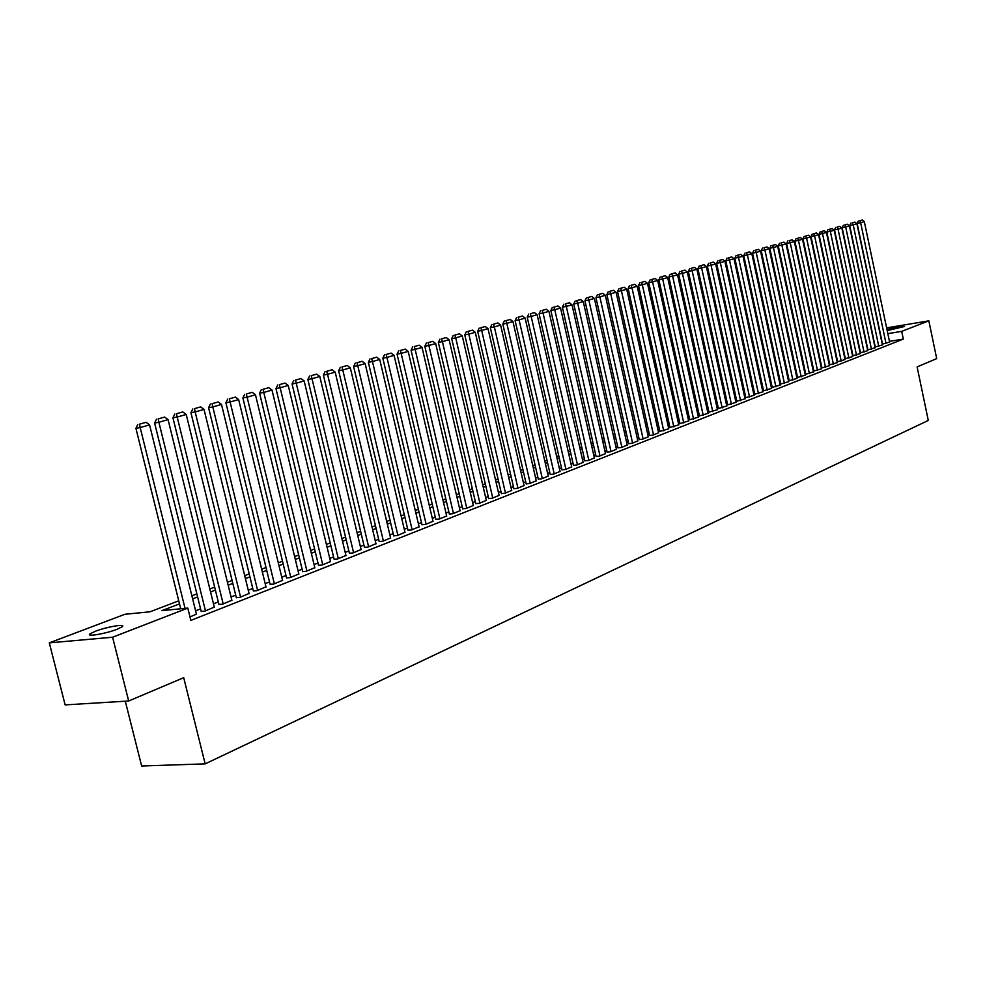 <?xml version="1.0" encoding="UTF-8"?>
<svg xmlns="http://www.w3.org/2000/svg" width="986" height="986" viewBox="0 0 986 986"><rect width="100%" height="100%" fill="white"/><g stroke="black" fill="none" stroke-linecap="round" stroke-linejoin="round"><path stroke-width="1.48" d="M886.969 329.546C896.151 327.093 901.931 326.083 904.285 326.526L887.19 330.618M117.124 629.265C105.958 633.702 85.597 637.153 90.009 633.875L95.272 631.287C106.451 626.886 126.491 623.472 122.239 626.714L117.124 629.265M125.296 701.206L141.639 765.999L205.162 763.867L928.282 420.443L917.116 366.903L936.7 358.608L928.849 320.832L901.709 331.358L887.831 333.65M205.162 763.867L183.704 677.678L128.673 700.997L65.138 704.904L49.3 642.872L124.914 614.278L150.008 611.801L178.749 600.819M882.532 344.126L889.594 342.068M875.285 346.961L882.408 344.89M867.939 349.845L875.124 347.75M860.507 352.754L867.742 350.646M852.976 355.712L860.285 353.58M845.359 358.694L852.717 356.55M837.644 361.726L845.064 359.545M829.83 364.783L837.311 362.589M821.917 367.889L829.46 365.683M813.894 371.032L821.511 368.801M805.784 374.212L813.45 371.956M797.551 377.441L805.291 375.161M789.219 380.707L797.033 378.414M780.776 384.022L788.652 381.693M772.211 387.375L780.172 385.033M763.546 390.776L771.57 388.41M754.758 394.227L762.856 391.824M745.847 397.715L754.019 395.3M736.813 401.253L745.059 398.812M727.668 404.852L735.987 402.374M718.387 408.487L726.781 405.985M708.971 412.173L717.451 409.658M699.431 415.919L707.985 413.368M689.756 419.716L698.384 417.14M679.933 423.561L688.659 420.96M669.975 427.468L678.787 424.83M659.88 431.424L668.767 428.762M649.626 435.442L652.991 435.097L658.611 432.755M639.236 439.522L642.589 439.177L648.295 436.798M628.686 443.663L632.051 443.318L637.843 440.902M617.975 447.854L621.34 447.521L627.219 445.068M607.105 452.118L610.482 451.785L616.447 449.296M596.062 456.444L599.451 456.124L605.503 453.597M584.858 460.844L588.26 460.524L594.41 457.96M573.495 465.306L576.884 464.985L583.133 462.385M561.934 469.829L565.348 469.521L571.683 466.871M550.213 474.426L553.614 474.13L560.06 471.431M538.294 479.097L541.708 478.802L548.241 476.078M526.191 483.843L529.605 483.559L536.248 480.786M513.891 488.674L517.317 488.39L524.059 485.568M501.393 493.567L504.82 493.296L511.685 490.424M488.699 498.546L492.125 498.275L499.101 495.366M475.794 503.612L479.233 503.341L486.308 500.383M462.68 508.751L466.107 508.493L473.317 505.485M449.345 513.977L452.784 513.731L460.105 510.674M435.787 519.302L439.226 519.055L446.67 515.949M421.996 524.7L425.434 524.478L433.002 521.311M407.97 530.209L411.409 529.987L419.112 526.758M393.697 535.792L397.148 535.583L404.975 532.304M379.191 541.487L382.63 541.289L390.604 537.949M364.426 547.279L367.864 547.094L375.974 543.693M349.389 553.171L352.84 552.998L361.086 549.535M334.094 559.173L337.545 559L345.938 555.475M318.527 565.274L321.966 565.114L330.52 561.527M302.677 571.486L306.116 571.35L314.817 567.689M286.532 577.821L289.97 577.685L298.832 573.963M270.09 584.267L273.516 584.143L282.551 580.347M253.34 590.836L256.767 590.725L265.961 586.855M236.283 597.528L239.697 597.43L249.064 593.486M218.892 604.344L222.306 604.27L231.858 600.24M201.169 611.295L204.583 611.234L214.307 607.13M179.514 603.876L161.901 610.63L187.808 608.079L190.853 620.391L903.324 339.098L889.446 341.353M805.426 372.572L804.798 372.819M797.193 375.789L796.528 376.048M788.862 379.043L788.147 379.327M780.407 382.346L779.655 382.642M771.853 385.686L771.052 386.007M763.176 389.076L762.326 389.408M754.389 392.514L753.489 392.859M745.478 395.99L744.529 396.36M736.443 399.527L735.445 399.909M727.286 403.101L726.238 403.508M717.993 406.725L716.896 407.156M708.589 410.41L707.43 410.854M699.037 414.132L697.829 414.613M689.362 417.916L688.092 418.409M679.539 421.749L678.22 422.267M669.58 425.644L668.2 426.186M659.474 429.6L658.032 430.155M649.219 433.606L647.716 434.185M638.817 437.661L637.252 438.277M628.267 441.79L626.628 442.431M617.544 445.98L615.843 446.633M606.673 450.22L604.899 450.91M595.63 454.534L593.794 455.249M584.427 458.909L582.516 459.661M573.051 463.358L571.054 464.135M561.49 467.869L559.432 468.683M549.757 472.454L547.612 473.292M537.838 477.113L535.608 477.988M525.735 481.846L523.418 482.746M513.435 486.653L511.031 487.589M500.925 491.533L498.435 492.507M488.23 496.5L485.642 497.511M475.314 501.541L472.639 502.589M462.188 506.668L459.414 507.753M448.852 511.882L445.98 513.003M435.282 517.182L432.312 518.353M421.49 522.568L418.409 523.776M407.464 528.052L404.272 529.297M393.192 533.636L389.889 534.917M378.673 539.305L375.247 540.636M363.896 545.073L360.358 546.454M348.859 550.952L345.199 552.382M333.564 556.93L329.768 558.409M317.985 563.018L314.053 564.547M302.123 569.205L298.068 570.795M285.977 575.516L281.774 577.167M269.523 581.95L265.185 583.65M252.773 588.494L248.275 590.244M235.703 595.162L231.057 596.974M218.3 601.953L213.494 603.839M200.577 608.88L195.598 610.827M190.002 616.953L196.424 614.142M128.673 700.997L112.601 637.227L49.3 642.872M886.624 327.87L928.849 320.832M903.324 339.098L901.709 331.358M187.808 608.079L112.601 637.227M803.676 364.389L803.035 364.635M795.431 367.556L794.753 367.815M787.074 370.761L786.36 371.032M778.607 374.002L777.855 374.298M770.041 377.293L769.228 377.613M761.352 380.633L760.489 380.966M752.54 384.01L751.64 384.355M743.617 387.436L742.668 387.806M734.558 390.912L733.559 391.294M725.388 394.425L724.34 394.831M716.082 397.999L714.986 398.418M706.654 401.622L705.495 402.054M697.09 405.283L695.882 405.751M687.39 409.005L686.133 409.498M677.555 412.789L676.236 413.294M667.571 416.61L666.191 417.14M657.452 420.492L656.01 421.047M647.173 424.436L645.67 425.015M636.759 428.442L635.194 429.033M626.184 432.497L624.545 433.125M615.449 436.613L613.748 437.266M604.554 440.791L602.779 441.469M593.486 445.031L591.649 445.746M582.258 449.345L580.347 450.084M570.857 453.72L568.873 454.484M559.284 458.157L557.213 458.958M547.526 462.668L545.369 463.494M535.583 467.253L533.352 468.116M523.455 471.912L521.138 472.799M511.13 476.645L508.714 477.557M498.596 481.439L496.106 482.4M485.876 486.332L483.288 487.318M472.935 491.287L470.248 492.322M459.784 496.34L457.011 497.4M446.411 501.467L443.54 502.577M432.829 506.681L429.847 507.827M419.001 511.98L415.907 513.176M404.938 517.379L401.746 518.611M390.641 522.863L387.325 524.133M376.097 528.447L372.659 529.765M361.283 534.129L357.733 535.497M346.222 539.909L342.549 541.314M330.889 545.788L327.081 547.255M315.274 551.778L311.342 553.294M299.387 557.879L295.319 559.444M283.204 564.091L278.989 565.705M266.713 570.413L262.362 572.09M249.926 576.859L245.428 578.585M232.819 583.416L228.16 585.203M215.392 590.109L210.573 591.957M197.619 596.924L192.64 598.835M191.888 595.803L196.867 593.905M209.833 588.95L214.652 587.114M227.433 582.233L232.092 580.458M244.701 575.639L249.211 573.914M261.647 569.168L266.01 567.505M278.286 562.809L282.501 561.207M294.617 556.572L298.696 555.019M310.664 550.447L314.596 548.943M326.415 544.432L330.211 542.978M341.883 538.529L345.556 537.124M357.08 532.723L360.63 531.368M372.005 527.017L375.444 525.711M386.685 521.409L390 520.152M401.105 515.9L404.309 514.68M415.279 510.489L418.372 509.306M429.218 505.165L432.201 504.031M442.924 499.939L445.808 498.83M456.395 494.787L459.18 493.727M469.656 489.722L472.331 488.699M482.684 484.742L485.272 483.756M495.514 479.849L498.016 478.9M508.135 475.03L510.538 474.106M520.559 470.285L522.876 469.398M532.773 465.614L535.016 464.763M544.814 461.017L546.959 460.203M556.659 456.493L558.729 455.705M568.318 452.044L570.302 451.28M579.793 447.656L581.715 446.929M591.107 443.343L592.943 442.64M602.236 439.09L604.011 438.413M613.206 434.9L614.919 434.247M624.015 430.771L625.654 430.142M634.664 426.704L636.241 426.1M645.152 422.698L646.668 422.119M655.493 418.754L656.935 418.2M665.686 414.86L667.066 414.33M675.73 411.026L677.049 410.521M685.627 407.243L686.897 406.762M695.389 403.508L696.597 403.052M705.015 399.835L706.161 399.392M714.505 396.212L715.602 395.793M723.86 392.638L724.907 392.243M733.091 389.113L734.089 388.73M742.199 385.637L743.136 385.279M751.172 382.211L752.072 381.865M760.033 378.821L760.884 378.501M768.772 375.481L769.573 375.173M777.399 372.19L778.164 371.907M785.904 368.949L786.631 368.665M794.309 365.732L794.987 365.473M802.592 362.565L803.233 362.33M185.035 608.35L140.185 427.567L135.92 428.331L180.721 608.781M196.485 614.401L149.576 424.904L140.185 427.567L139.519 424.165L146.088 422.316L139.519 424.165M135.92 428.331L137.806 424.473M146.088 422.316L149.576 424.904M205.47 610.876L158.869 422.255L154.605 423.019L201.243 611.554M214.369 607.376L168.076 419.642L158.869 422.255L158.191 418.902L164.637 417.078L158.191 418.902M154.605 423.019L156.478 419.198M164.637 417.078L168.076 419.642M223.181 603.925L177.197 417.053L172.944 417.805L218.954 604.591M231.92 600.486L186.218 414.477L177.197 417.053L176.494 413.726L182.829 411.938L176.494 413.726M172.944 417.805L174.793 414.034M182.829 411.938L186.218 414.477M240.559 597.097L195.166 411.938L190.927 412.703L236.344 597.775M249.125 593.732L204.028 409.412L195.166 411.938L194.464 408.648L200.663 406.898L194.464 408.648M190.927 412.703L192.763 408.956M200.663 406.898L204.028 409.412M257.617 590.392L212.803 406.922L208.576 407.686L253.402 591.07M266.023 587.089L221.505 404.445L212.803 406.922L212.089 403.668L218.177 401.955L212.089 403.668M208.576 407.686L210.4 403.977M218.177 401.955L221.505 404.445M274.354 583.823L230.108 402.005L225.893 402.769L270.152 584.501M282.6 580.581L238.649 399.576L230.108 402.005L229.381 398.788L235.358 397.099L229.381 398.788M225.893 402.769L227.692 399.096M235.358 397.099L238.649 399.576M290.784 577.365L247.104 397.173L242.889 397.937L286.593 578.043M298.881 574.185L255.473 394.794L247.104 397.173L246.364 393.993L252.231 392.329L246.364 393.993M242.889 397.937L244.676 394.301M252.231 392.329L255.473 394.794M306.917 571.03L263.78 392.428L259.577 393.192L302.727 571.707M314.867 567.911L272 390.086L263.78 392.428L263.028 389.285L268.784 387.658L263.028 389.285M259.577 393.192L261.339 389.593M268.784 387.658L272 390.086M322.755 564.805L280.147 387.769L275.957 388.546L318.577 565.496M330.569 561.737L288.232 385.477L280.147 387.769L279.383 384.663L285.04 383.061L279.383 384.663M275.957 388.546L277.707 384.971M285.04 383.061L288.232 385.477M338.309 558.692L296.231 383.197L292.053 383.973L334.155 559.382M345.987 555.685L304.156 380.941L296.231 383.197L295.455 380.128L301.013 378.55L295.455 380.128M292.053 383.973L293.791 380.436M301.013 378.55L304.156 380.941M353.592 552.69L312.02 378.71L307.854 379.474L349.438 553.38M361.135 549.732L319.809 376.492L312.02 378.71L311.243 375.666L316.703 374.125L311.243 375.666M307.854 379.474L309.579 375.974M316.703 374.125L319.809 376.492M368.616 546.799L327.537 374.298L323.383 375.074L364.475 547.476M376.023 543.89L335.191 372.129L327.537 374.298L326.748 371.278L332.109 369.775L326.748 371.278M323.383 375.074L325.084 371.599M332.109 369.775L335.191 372.129M383.369 541.006L342.771 369.972L338.629 370.736L379.24 541.684M390.641 538.146L350.301 367.827L342.771 369.972L341.982 366.977L347.245 365.498L341.982 366.977M338.629 370.736L340.318 367.297M347.245 365.498L350.301 367.827M397.863 535.299L357.758 365.707L353.617 366.484L393.747 535.99M405.024 532.489L365.14 363.612L357.758 365.707L356.944 362.749L362.121 361.295L356.944 362.749M353.617 366.484L355.293 363.058M362.121 361.295L365.14 363.612M412.123 529.704L372.474 361.529L368.345 362.293L408.007 530.394M419.149 526.943L379.733 359.459L372.474 361.529L371.66 358.596L376.738 357.166L371.66 358.596M368.345 362.293L370.009 358.904M376.738 357.166L379.733 359.459M426.125 524.207L386.931 357.413L382.827 358.177L422.033 524.885M433.051 521.483L394.08 355.379L386.931 357.413L386.118 354.516L391.122 353.099L386.118 354.516M382.827 358.177L384.466 354.824M391.122 353.099L394.08 355.379M439.904 518.796L401.154 353.37L397.062 354.134L435.824 519.474M446.707 516.122L408.179 351.373L401.154 353.37L400.328 350.498L405.246 349.106L400.328 350.498M397.062 354.134L398.689 350.806M405.246 349.106L408.179 351.373M453.449 513.472L415.143 349.389L411.063 350.166L449.382 514.162M460.142 510.847L422.045 347.429L415.143 349.389L414.305 346.554L419.149 345.186L414.305 346.554M411.063 350.166L412.678 346.862M419.149 345.186L422.045 347.429M466.772 508.234L428.885 345.482L424.818 346.246L462.717 508.924M473.354 505.658L435.676 343.547L428.885 345.482L428.047 342.672L432.805 341.329L428.047 342.672M424.818 346.246L426.42 342.98M432.805 341.329L435.676 343.547M479.874 503.094L442.418 341.637L438.351 342.401L475.831 503.772M486.344 500.543L449.098 339.739L442.418 341.637L441.568 338.851L446.251 337.532L441.568 338.851M438.351 342.401L439.941 339.159M446.251 337.532L449.098 339.739M492.766 498.029L455.717 337.853L451.674 338.617L488.736 498.706M499.138 495.527L462.286 335.992L455.717 337.853L454.866 335.092L459.464 333.798L454.866 335.092M451.674 338.617L453.252 335.4M459.464 333.798L462.286 335.992M505.448 493.049L468.806 334.131L464.763 334.895L501.43 493.727M511.722 490.584L475.264 332.294L468.806 334.131L467.943 331.395L472.467 330.125L467.943 331.395M464.763 334.895L466.329 331.703M472.467 330.125L475.264 332.294M517.933 488.144L481.673 330.47L477.655 331.234L513.928 488.822M524.096 485.716L488.033 328.671L481.673 330.47L480.811 327.759L485.272 326.502L480.811 327.759M477.655 331.234L479.208 328.067M485.272 326.502L488.033 328.671M530.221 483.313L494.343 326.871L490.338 327.635L526.228 484.003M536.285 480.934L500.605 325.097L494.343 326.871L493.481 324.184L497.856 322.952L493.481 324.184M490.338 327.635L491.878 324.493M497.856 322.952L500.605 325.097M542.3 478.567L506.816 323.322L502.823 324.086L538.331 479.258M548.278 476.226L512.966 321.572L506.816 323.322L505.941 320.672L510.255 319.452L505.941 320.672M502.823 324.086L504.339 320.98M510.255 319.452L512.966 321.572M554.206 473.896L519.08 319.834L515.111 320.598L550.237 474.574M560.085 471.579L525.144 318.108L519.08 319.834L518.205 317.196L522.457 316.001L518.205 317.196M515.111 320.598L516.615 317.504M522.457 316.001L525.144 318.108M565.927 469.287L531.158 316.407L527.202 317.159L561.971 469.977M571.72 467.019L537.136 314.707L531.158 316.407L530.283 313.794L534.461 312.611L530.283 313.794M527.202 317.159L528.693 314.103M534.461 312.611L537.136 314.707M577.463 464.763L543.052 313.018L539.108 313.782L573.519 465.441M583.157 462.52L548.931 311.354L543.052 313.018L542.177 310.43L546.293 309.271L542.177 310.43M539.108 313.782L540.599 310.738M546.293 309.271L548.931 311.354M588.815 460.302L554.761 309.69L550.829 310.454L584.895 460.98M594.435 458.096L560.553 308.051L554.761 309.69L553.885 307.127L557.94 305.98L553.885 307.127M550.829 310.454L552.308 307.435M557.94 305.98L560.553 308.051M600.006 455.902L566.297 306.412L562.377 307.176L596.099 456.58M605.54 453.733L572.003 304.797L566.297 306.412L565.409 303.873L569.403 302.739L565.409 303.873M562.377 307.176L563.844 304.169M569.403 302.739L572.003 304.797M611.024 451.576L577.66 303.183L573.741 303.947L607.13 452.254M616.472 449.431L583.268 301.58L577.66 303.183L576.761 300.656L580.692 299.547L576.761 300.656M573.741 303.947L575.195 300.964M580.692 299.547L583.268 301.58M621.883 447.311L588.839 300.003L584.944 300.755L618 447.989M627.256 445.204L594.373 298.425L588.839 300.003L587.939 297.501L591.822 296.404L587.939 297.501M584.944 300.755L586.387 297.809M591.822 296.404L594.373 298.425M632.581 443.108L599.858 296.872L595.975 297.624L628.711 443.786M637.868 441.038L605.305 295.319L599.858 296.872L598.958 294.395L602.779 293.31L598.958 294.395M595.975 297.624L597.405 294.691M602.779 293.31L605.305 295.319M643.118 438.967L610.716 293.779L606.846 294.531L639.261 439.645M648.332 436.921L616.09 292.25L610.716 293.779L609.816 291.326L613.575 290.266L609.816 291.326M606.846 294.531L608.263 291.622M613.575 290.266L616.09 292.25M653.496 434.888L621.414 290.747L617.556 291.499L649.663 435.565M658.636 432.879L626.702 289.231L621.414 290.747L620.514 288.306L624.212 287.259L620.514 288.306M617.556 291.499L618.974 288.602M624.212 287.259L626.702 289.231M663.738 430.87L631.952 287.739L628.119 288.491L659.905 431.548M668.791 428.885L637.166 286.26L631.952 287.739L631.052 285.324L634.701 284.301L631.052 285.324M628.119 288.491L629.512 285.632M634.701 284.301L637.166 286.26M673.82 426.913L642.342 284.794L638.521 285.546L670.012 427.591M678.812 424.954L647.482 283.327L642.342 284.794L641.43 282.39L645.029 281.38L641.43 282.39M638.521 285.546L639.902 282.699M645.029 281.38L647.482 283.327M683.766 423.006L652.584 281.873L648.763 282.625L679.958 423.684M688.684 421.071L657.65 280.443L652.584 281.873L651.672 279.506L655.222 278.496L651.672 279.506M648.763 282.625L650.144 279.802M655.222 278.496L657.65 280.443M693.565 419.149L662.678 279.013L658.87 279.753L689.781 419.826M698.408 417.251L667.67 277.584L662.678 279.013L661.766 276.647L665.254 275.661L661.766 276.647M658.87 279.753L660.238 276.955M665.254 275.661L667.67 277.584M703.228 415.352L672.625 276.179L668.841 276.93L699.456 416.03M708.01 413.479L677.542 274.786L672.625 276.179L671.712 273.837L675.163 272.863L671.712 273.837M668.841 276.93L670.197 274.145M675.163 272.863L677.542 274.786M712.755 411.618L682.435 273.393L678.664 274.133L708.996 412.284M717.475 409.769L687.291 272.013L682.435 273.393L681.523 271.076L684.913 270.115L681.523 271.076M678.664 274.133L680.007 271.372M684.913 270.115L687.291 272.013M722.159 407.921L692.11 270.645L688.351 271.384L718.412 408.598M726.805 406.096L696.892 269.277L692.11 270.645L691.186 268.34L694.538 267.391L691.186 268.34M688.351 271.384L689.682 268.636M694.538 267.391L696.892 269.277M731.415 404.285L701.638 267.933L697.903 268.673L727.693 404.95M736.012 402.485L706.358 266.59L701.638 267.933L700.726 265.641L704.029 264.716L700.726 265.641M697.903 268.673L699.234 265.937M704.029 264.716L706.358 266.59M740.56 400.698L711.054 265.259L707.319 265.998L736.838 401.364M745.083 398.923L715.7 263.928L711.054 265.259L710.13 262.991L713.396 262.066L710.13 262.991M707.319 265.998L708.638 263.287M713.396 262.066L715.7 263.928M749.582 397.148L720.322 262.621L716.612 263.348L745.872 397.826M754.043 395.398L724.92 261.315L720.322 262.621L719.41 260.366L722.627 259.454L719.41 260.366M716.612 263.348L717.919 260.661M722.627 259.454L724.92 261.315M758.468 393.66L729.48 260.008L725.782 260.748L754.783 394.326M762.868 391.935L734.003 258.726L729.48 260.008L728.555 257.777L731.735 256.89L728.555 257.777M725.782 260.748L727.076 258.073M731.735 256.89L734.003 258.726M767.244 390.209L738.502 257.445L734.817 258.184L763.571 390.875M771.582 388.509L742.976 256.175L738.502 257.445L737.59 255.238L740.72 254.351L737.59 255.238M734.817 258.184L736.111 255.522M740.72 254.351L742.976 256.175M775.908 386.808L747.413 254.918L743.74 255.645L772.235 387.473M780.185 385.132L751.825 253.661L747.413 254.918L746.488 252.712L749.582 251.849L746.488 252.712M743.74 255.645L745.022 253.008M749.582 251.849L751.825 253.661M784.449 383.455L756.2 252.416L752.54 253.143L780.789 384.121M788.677 381.792L760.551 251.184L756.2 252.416L755.276 250.234L758.333 249.372L755.276 250.234M752.54 253.143L753.822 250.53M758.333 249.372L760.551 251.184M792.88 380.14L764.877 249.951L761.229 250.678L789.244 380.806M797.045 378.501L769.166 248.731L764.877 249.951L763.953 247.782L766.96 246.931L763.953 247.782M761.229 250.678L762.498 248.078M766.96 246.931L769.166 248.731M801.199 376.874L773.431 247.511L769.795 248.238L797.575 377.539M805.315 375.259L777.671 246.315L773.431 247.511L772.506 245.366L775.477 244.528L772.506 245.366M769.795 248.238L771.052 245.662M775.477 244.528L777.671 246.315M809.407 373.657L781.886 245.12L778.262 245.834L805.796 374.31M813.475 372.055L786.064 243.924L781.886 245.12L780.961 242.987L783.882 242.149L780.961 242.987M778.262 245.834L779.507 243.271M783.882 242.149L786.064 243.924M817.517 370.465L790.217 242.741L786.606 243.468L813.918 371.13M821.535 368.887L794.346 241.57L790.217 242.741L789.293 240.633L792.189 239.808L789.293 240.633M786.606 243.468L787.851 240.917M792.189 239.808L794.346 241.57M825.516 367.322L798.45 240.399L794.852 241.126L821.93 367.975M829.485 365.769L802.518 239.241L798.45 240.399L797.526 238.304L800.373 237.503L797.526 238.304M794.852 241.126L796.084 238.587M800.373 237.503L802.518 239.241M833.417 364.216L806.573 238.094L802.986 238.809L829.842 364.869M837.336 362.688L810.591 236.948L806.573 238.094L805.648 236.011L808.471 235.21L805.648 236.011M802.986 238.809L804.219 236.295M808.471 235.21L810.591 236.948M841.218 361.159L814.584 235.814L811.022 236.529L837.656 361.813M845.088 359.644L818.565 234.68L814.584 235.814L813.672 233.744L816.445 232.955L813.672 233.744M811.022 236.529L812.242 234.027M816.445 232.955L818.565 234.68M848.921 358.128L822.509 233.559L818.959 234.274L845.384 358.781M852.742 356.636L826.428 232.449L822.509 233.559L821.584 231.5L824.333 230.724L821.584 231.5M818.959 234.274L820.167 231.796M824.333 230.724L826.428 232.449M856.526 355.145L830.323 231.34L826.786 232.055L853.001 355.798M860.297 353.666L834.205 230.243L830.323 231.34L829.411 229.294L832.122 228.53L829.411 229.294M826.786 232.055L827.993 229.578M832.122 228.53L834.205 230.243M864.044 352.187L838.051 229.146L834.526 229.861L860.519 352.84M867.766 350.733L841.871 228.062L838.051 229.146L837.126 227.113L839.801 226.361L837.126 227.113M834.526 229.861L835.721 227.396M839.801 226.361L841.871 228.062M871.464 349.278L845.68 226.977L842.155 227.68L867.951 349.931M875.137 347.836L849.451 225.905L845.68 226.977L844.755 224.956L847.405 224.216L844.755 224.956M842.155 227.68L843.35 225.252M847.405 224.216L849.451 225.905M878.785 346.394L853.21 224.833L849.71 225.547L875.297 347.047M882.421 344.977L856.933 223.773L853.21 224.833L852.286 222.836L854.899 222.096L852.286 222.836M849.71 225.547L850.881 223.119M854.899 222.096L856.933 223.773M886.032 343.559L860.642 222.713L857.154 223.428L882.544 344.2M889.618 342.142L864.328 221.665L860.642 222.713L859.73 220.728L862.306 220.001L859.73 220.728M857.154 223.428L858.325 221.012M862.306 220.001L864.328 221.665M90.009 633.875L90.318 635.07"/></g></svg>
